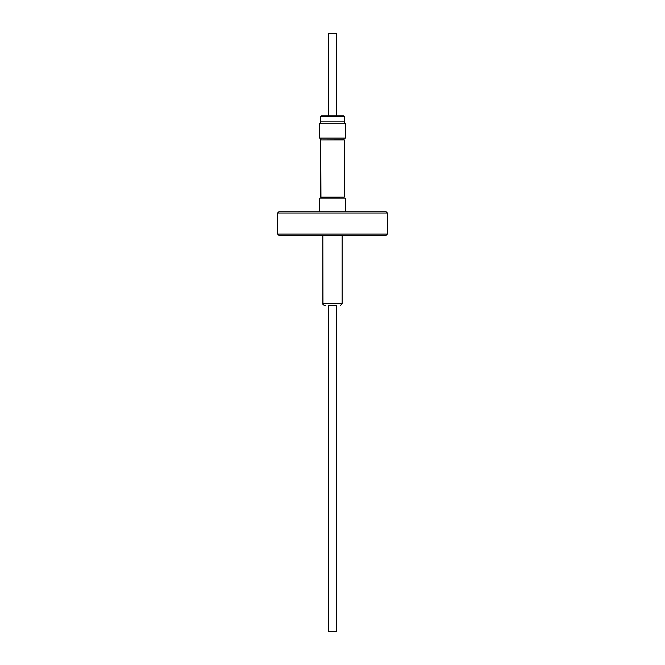 <?xml version="1.0" encoding="UTF-8"?>
<svg xmlns="http://www.w3.org/2000/svg" width="665" height="665" viewBox="0 0 665 665"><rect width="100%" height="100%" fill="white"/><g stroke="black" fill="none" stroke-linecap="round" stroke-linejoin="round"><path stroke-width="1" d="M328.169 305.351L336.831 305.351M323.988 305.277L325.742 305.351M328.618 631.75L328.618 305.351L328.618 631.75L336.382 631.75L336.382 305.351M319.666 198.112L319.666 211.769L319.666 198.112L345.334 198.112L345.334 211.769M344.262 197.089L320.946 197.214L320.946 198.112L320.738 197.089L344.262 197.089L344.262 139.958L320.738 139.958L320.946 197.214M344.054 138.087L344.054 139.841L320.738 139.958L320.738 197.089M322.907 123.723L319.582 123.723L319.582 138.087L345.418 138.087L345.418 123.723L322.907 123.723M320.655 121.87L320.655 116.624L320.655 121.87L319.582 123.723L320.655 121.87L344.345 121.87L344.345 116.624L320.655 116.624L321.478 115.801L340.68 115.801M324.321 115.801L328.618 115.801L328.618 33.25L336.382 33.25L336.382 115.801L343.522 115.801L344.345 116.624M387.396 234.055L386.157 235.294L278.843 235.294L277.604 234.055L387.396 234.055L387.396 213.008L277.604 213.008L278.843 211.769L386.157 211.769L387.396 213.008M322.974 304.346L322.841 235.294L322.841 303.706L342.159 303.706L340.505 305.351L342.159 303.706L342.159 235.294M320.946 139.841L320.946 138.087L320.738 139.958M322.841 303.706C322.558 304.196 323.107 304.745 324.495 305.351M319.582 123.723L319.582 138.087M320.655 116.624L321.478 115.801M328.618 33.25L328.618 115.801M277.604 234.055L277.604 213.008M344.345 121.87L345.418 123.723M344.054 197.214L344.054 198.112"/></g></svg>

